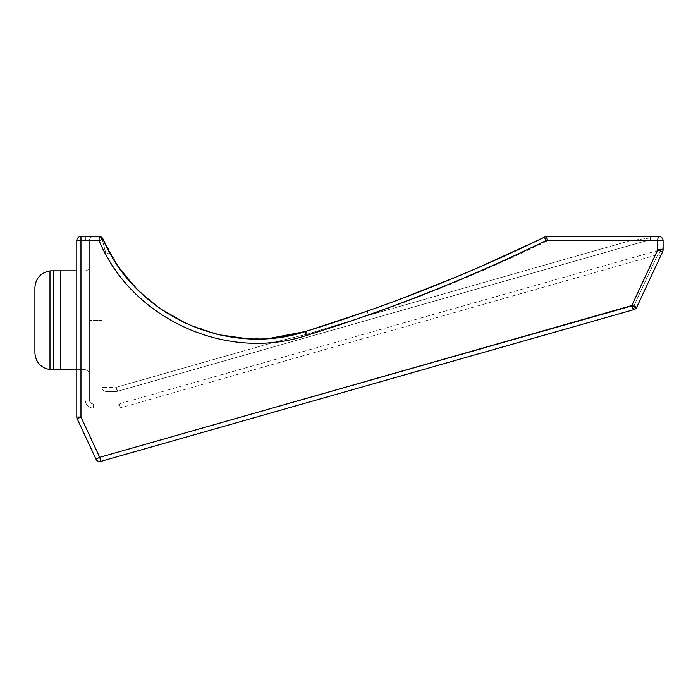 <?xml version="1.0" encoding="UTF-8"?>
<svg xmlns="http://www.w3.org/2000/svg" width="698" height="698" viewBox="0 0 698 698"><rect width="100%" height="100%" fill="white"/><g stroke="black" fill="none" stroke-linecap="round" stroke-linejoin="round"><path stroke-width="0.52" stroke-dasharray="3.49 2.62" d="M368.596 315.313C430.02 293.762 489.734 268.887 547.738 240.679C489.734 268.887 430.02 293.762 368.596 315.313L630.242 240.679L368.596 315.313L306.998 334.22L274.375 342.186L116.339 387.259L274.375 342.186C207.524 349.968 138.021 313.934 106.035 254.456C138.047 313.995 207.611 349.96 274.375 342.186L306.998 334.22L368.596 315.313A4.188 0.55 -109.3 0 0 366.633 311.352A4.188 0.55 70.7 0 1 368.596 315.313M85.139 240.679L89.344 240.679A4.188 4.188 0 0 1 93.532 236.491A4.188 4.188 0 0 0 89.344 240.679A4.188 4.188 0 0 1 93.532 236.491L97.72 236.491A4.188 4.188 0 0 1 101.908 240.679L101.908 387.259L101.908 240.679A4.188 4.188 0 0 0 97.72 236.491L93.532 236.491A4.188 4.188 0 0 0 89.344 240.679L89.344 399.823L89.344 240.679L85.139 240.679L85.139 399.823C85.627 404.901 88.41 407.693 93.497 408.199C88.428 407.702 85.636 404.91 85.139 399.823L85.139 240.679L80.977 240.679L80.977 417.029L77.173 418.8L80.977 417.029L76.78 417.029A4.188 4.188 0 0 0 77.173 418.8A4.188 4.188 0 0 1 76.78 417.029A4.188 4.188 0 0 0 77.173 418.8A4.188 4.188 0 0 1 76.78 417.029A4.188 4.188 0 0 0 77.173 418.8L80.959 417.029L80.977 240.679L85.139 240.679L85.121 236.491L93.532 236.491L80.968 236.491A4.188 4.188 0 0 0 76.78 240.679L76.78 417.029A4.188 4.188 0 0 0 77.173 418.8L95.958 459.092L77.173 418.8L95.958 459.092L99.709 457.321L80.959 417.029L99.805 457.321L80.977 417.029L80.959 240.679L99.107 240.679C131.573 318.803 226.344 362.14 306.448 335.459C389.31 309.772 469.117 278.179 545.862 240.679L657.752 240.679L657.752 249.805L631.812 305.55L99.709 457.321L100.905 461.352L634.063 309.572A4.188 1.073 74.1 0 1 631.812 305.55A4.188 0.48 25 0 0 636.716 307.312L662.707 251.568A4.188 0.506 25 0 1 657.752 249.805L663.1 249.805L663.1 240.679L657.752 240.679A4.188 1.16 -90 0 1 658.912 236.491M118.023 266.008L102.99 238.986A4.188 4.188 0 0 0 99.151 236.491A4.188 3.473 -90 0 1 102.623 240.679L101.908 240.679A4.188 4.188 0 0 0 97.72 236.491A4.188 4.188 0 0 1 101.908 240.679L102.623 240.679L106.035 254.456L102.623 240.679A4.188 3.473 -90 0 0 99.151 236.491L80.968 236.491A4.188 4.188 0 0 0 76.78 240.679L80.977 240.679L80.968 236.491A4.188 4.188 0 0 0 76.78 240.679A4.188 4.188 0 0 1 80.968 236.491L80.959 240.679M663.1 249.805L663.1 245.897L663.1 249.805A4.188 2.111 0 0 1 660.439 251.769L657.839 254.578L634.028 305.55L99.805 457.321L634.028 305.55L657.839 254.578L120.388 407.876L657.839 254.578L660.439 251.769L660.055 249.919L119.323 403.854L660.055 249.919L660.439 251.769A4.188 1.335 25 0 0 662.707 251.568A4.188 4.188 0 0 0 663.1 249.805A4.188 2.111 180 0 1 660.439 251.769A4.188 1.335 -155 0 0 662.707 251.568A4.188 4.188 0 0 0 663.1 249.805A4.188 4.188 0 0 1 662.707 251.568A4.188 4.188 0 0 0 663.1 249.805M118.18 404.011L93.532 404.011L118.18 404.011L118.093 408.199L120.388 407.876L118.093 408.199L118.18 404.011L119.323 403.854L120.388 407.876L119.323 403.854L118.18 404.011M650.536 237.931L630.242 240.679L650.536 237.931L650.536 239.571L650.536 236.491L546.804 236.491A4.188 4.188 0 0 0 544.972 236.91C468.253 274.323 388.489 305.837 305.672 331.463A4.188 0.436 -107.2 0 0 306.448 335.459M60.447 369.67L85.156 369.67C87.678 369.94 89.074 371.336 89.344 373.858L89.344 266.645L89.344 373.858C89.074 371.336 87.678 369.94 85.156 369.67L53.746 369.67L53.746 270.833L85.156 270.833L51.652 270.833A16.752 16.752 0 0 0 34.9 287.585C35.729 278.24 40.754 272.682 49.977 270.92A16.752 16.752 0 0 1 51.652 270.833L85.156 270.833C87.678 270.571 89.074 269.175 89.344 266.645C89.074 269.175 87.678 270.571 85.156 270.833C87.678 270.571 89.074 269.175 89.344 266.645C89.074 269.175 87.678 270.571 85.156 270.833L85.156 369.67L51.652 369.67L60.447 369.67L60.447 270.833M89.344 320.251L89.344 332.815L89.344 320.251L101.908 320.251L89.344 320.251M109.647 252.423L106.035 254.456L106.035 387.259L116.339 387.259L116.426 391.447L106.096 391.447L116.426 391.447A4.188 4.188 0 0 0 117.569 391.29L650.536 239.571L117.569 391.29A4.188 4.188 0 0 1 116.426 391.447A4.188 4.188 0 0 0 117.569 391.29L116.348 387.259L117.569 391.29A4.188 4.188 0 0 1 116.426 391.447L116.348 387.259L106.035 387.259L106.035 254.456L109.647 252.423L120.047 268.904L109.647 252.423L103.025 239.074M100.905 461.352L99.805 457.321L95.958 459.092A4.188 4.188 0 0 0 100.905 461.352A4.188 4.188 0 0 1 99.753 461.509A4.188 4.188 0 0 0 100.905 461.352L99.805 457.321L95.958 459.092A4.188 4.188 0 0 0 100.905 461.352A4.188 4.188 0 0 1 95.958 459.092A4.188 4.188 0 0 0 99.753 461.509A4.188 4.188 0 0 1 95.958 459.092A4.188 4.188 0 0 0 100.905 461.352L634.063 309.572A4.188 4.188 0 0 0 636.716 307.312A4.188 0.48 25 0 0 634.028 305.55A4.188 1.064 74.1 0 1 634.063 309.572A4.188 4.188 0 0 0 636.716 307.312A4.188 0.48 -155 0 0 634.028 305.55A4.188 1.064 -105.9 0 1 634.063 309.572A4.188 4.188 0 0 0 636.716 307.312L660.483 256.349A4.188 0.506 25 0 0 657.839 254.578A4.188 0.506 -155 0 1 660.483 256.349L641.924 296.153M133.501 285.386L149.241 300.271M158.943 307.748L165.068 311.919M185.834 323.392L200.117 329.22M201.46 329.692L219.53 334.839L185.808 323.375M239.876 338.111L269.62 338.382M275.631 337.788L245.626 338.574M226.754 336.296L222.2 335.415M215.97 333.993L186.898 323.881M160.505 308.848L137.166 289.199M124.288 274.576L121.513 270.929M387.538 303.857L467.259 272.333L544.972 236.91L467.259 272.333L387.538 303.857M271.382 338.233L247.162 338.67M165.051 311.901L158.97 307.766M142.645 294.495L133.449 285.325M276.548 337.684L275.326 337.823M49.977 369.582C40.754 367.82 35.729 362.271 34.9 352.918A16.752 16.752 0 0 0 51.652 369.67A16.752 16.752 0 0 1 49.977 369.582L49.977 270.92M51.652 369.67A16.752 16.752 0 0 1 34.9 352.918L34.9 287.585A16.752 16.752 0 0 1 51.652 270.833M76.78 369.67L85.156 369.67C87.678 369.94 89.074 371.336 89.344 373.858C89.074 371.336 87.678 369.94 85.156 369.67L85.156 270.833L85.156 369.67L85.156 270.833L76.78 270.833M34.9 352.918L34.9 287.585M93.532 404.011C90.984 403.758 89.588 402.362 89.344 399.823C89.597 402.371 90.993 403.767 93.532 404.011L93.497 408.199L118.093 408.199L93.497 408.199L93.532 404.011M663.1 245.897A4.188 4.188 0 0 1 660.055 249.919A4.188 4.188 0 0 0 663.1 245.897M106.096 391.447A4.188 4.188 0 0 1 101.908 387.259A4.188 4.188 0 0 0 106.096 391.447A4.188 4.188 0 0 1 101.908 387.259A4.188 4.188 0 0 0 106.096 391.447L106.035 387.259L101.908 387.259L106.035 387.259L106.096 391.447M630.242 240.679A4.188 1.099 -90 0 0 629.134 236.491A4.188 1.099 90 0 1 630.242 240.679L547.738 240.679A4.188 0.846 -116 0 0 544.972 236.91A4.188 0.846 -116 0 0 545.862 240.679A4.188 0.942 -90 0 1 546.804 236.491A4.188 4.188 0 0 0 544.972 236.91A4.188 0.846 64 0 1 547.738 240.679L630.242 240.679M274.375 342.186L273.555 338.015L274.375 342.186M102.623 240.679A4.188 2.146 -23.8 0 0 102.99 238.986L99.107 240.679L99.151 236.491A4.188 4.188 0 0 1 102.99 238.986A4.188 2.146 156.2 0 1 102.623 240.679M634.063 309.572A4.188 4.188 0 0 0 636.716 307.312M89.344 399.823L85.139 399.823L89.344 399.823M76.78 417.029L80.977 417.029L76.78 417.029M546.804 236.491A4.188 4.188 0 0 0 544.972 236.91A4.188 4.188 0 0 1 546.804 236.491A4.188 0.934 -90 0 1 547.738 240.679A4.188 0.934 90 0 0 546.804 236.491M97.72 236.491A4.188 4.188 0 0 1 101.908 240.679M306.998 334.22A4.188 0.462 -107.2 0 0 305.672 331.463A4.188 0.462 72.8 0 1 306.998 334.22M93.532 236.491A4.188 4.188 0 0 0 89.344 240.679M101.908 332.815L89.344 332.815"/><path stroke-width="1.05" d="M109.647 252.423L102.99 238.986A4.188 4.188 0 0 0 99.151 236.491A4.188 4.188 0 0 1 102.99 238.986A4.188 4.188 0 0 0 99.151 236.491A4.188 4.188 0 0 1 102.99 238.986A4.188 4.188 0 0 0 99.151 236.491L80.968 236.491L85.121 236.491L85.139 240.679M269.62 338.382L305.672 331.463C388.489 305.837 468.253 274.323 544.972 236.91A4.188 4.188 0 0 1 546.804 236.491L658.912 236.491A4.188 4.188 0 0 1 663.1 240.679L663.1 249.805A4.188 4.188 0 0 1 662.707 251.568L636.716 307.312A4.188 4.188 0 0 1 634.063 309.572A4.188 1.073 -105.9 0 1 631.812 305.55L657.752 249.805L657.752 240.679L545.862 240.679C469.117 278.179 389.31 309.772 306.448 335.459C226.684 362.018 131.695 319.143 99.107 240.679L80.959 240.679L80.959 417.029L99.709 457.321L631.812 305.55A4.188 0.48 -155 0 0 636.716 307.312L641.924 296.153M636.716 307.312A4.188 4.188 0 0 1 634.063 309.572A4.188 4.188 0 0 0 636.716 307.312A4.188 4.188 0 0 1 634.063 309.572L100.905 461.352A4.188 4.188 0 0 1 95.958 459.092L77.173 418.8A4.188 4.188 0 0 1 76.78 417.029L76.78 240.679A4.188 4.188 0 0 1 80.968 236.491A4.188 4.188 0 0 0 76.78 240.679L80.959 240.679L80.968 236.491L80.977 240.679M663.1 240.679L657.752 240.679A4.188 1.16 90 0 1 658.912 236.491A4.188 4.188 0 0 1 663.1 240.679A4.188 4.188 0 0 0 658.912 236.491L650.536 236.491L650.536 237.931M634.063 309.572L100.905 461.352L99.709 457.321L95.958 459.092A4.188 4.188 0 0 0 100.905 461.352M133.449 285.325L120.039 268.896L133.501 285.386M149.241 300.271L158.943 307.748M165.068 311.919L185.834 323.392M200.117 329.22L201.46 329.692M247.162 338.67L219.521 334.831L239.876 338.111M102.99 238.986A4.188 4.188 0 0 0 99.151 236.491L99.107 240.679L102.99 238.986C134.915 315.636 227.766 357.341 305.672 331.463L366.625 311.36L305.672 331.463L275.631 337.788M245.626 338.574L226.754 336.296M222.2 335.415L215.97 333.993M186.898 323.881L160.505 308.848M137.166 289.199L124.288 274.576M121.513 270.929L118.023 266.008M366.625 311.36L387.538 303.857L366.625 311.36A4.188 0.55 -109.3 0 0 366.625 311.36A4.188 0.55 70.7 0 0 366.625 311.36M275.326 337.823L271.382 338.233M185.808 323.375L165.051 311.901M158.97 307.766L148.456 299.616M148.43 299.59L142.645 294.495M306.448 335.459A4.188 0.436 72.8 0 1 305.672 331.463L276.548 337.684M76.78 369.67L51.652 369.67L53.746 369.67L53.746 270.833L51.652 270.833L76.78 270.833M34.9 352.918L34.9 287.585L34.9 352.918C35.729 362.271 40.754 367.82 49.977 369.582L49.977 270.92C40.754 272.682 35.729 278.24 34.9 287.585M60.447 369.67L60.447 270.833M49.977 369.582A16.752 16.752 0 0 0 51.652 369.67M51.652 270.833A16.752 16.752 0 0 0 49.977 270.92M662.707 251.568A4.188 0.506 -155 0 1 657.752 249.805L663.1 249.805A4.188 4.188 0 0 1 662.707 251.568A4.188 4.188 0 0 0 663.1 249.805A4.188 4.188 0 0 1 662.707 251.568M77.173 418.8L80.959 417.029L76.78 417.029A4.188 4.188 0 0 0 77.173 418.8M544.972 236.91A4.188 0.846 64 0 0 545.862 240.679A4.188 0.942 90 0 1 546.804 236.491A4.188 4.188 0 0 0 544.972 236.91A4.188 4.188 0 0 1 546.804 236.491A4.188 4.188 0 0 0 544.972 236.91"/></g></svg>
